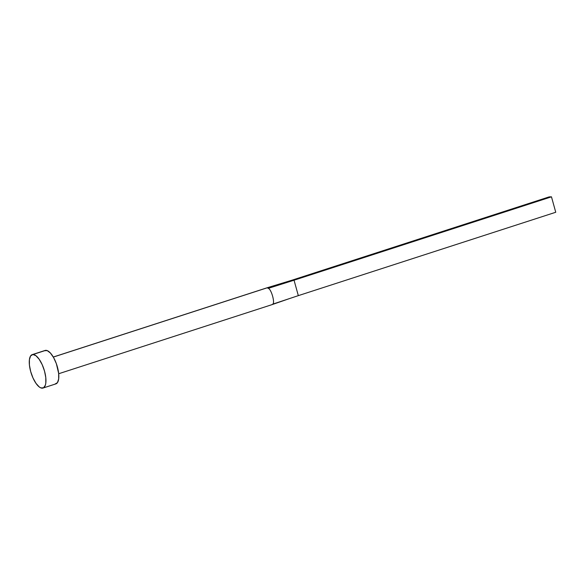 <?xml version="1.0" encoding="UTF-8"?>
<svg xmlns="http://www.w3.org/2000/svg" width="585" height="585" viewBox="0 0 585 585"><rect width="100%" height="100%" fill="white"/><g stroke="black" fill="none" stroke-linecap="round" stroke-linejoin="round"><path stroke-width="0.88" d="M58.697 373.735L271.996 304.646A8.782 3.349 -107.9 0 0 272.668 304.171C275.301 303.301 271.352 289.07 268.281 288.354A8.782 3.349 -107.9 0 0 266.957 287.878L53.315 357.077L266.957 287.878A8.782 3.349 -107.9 0 0 266.584 287.944L53.286 357.033M32.935 354.51A17.557 6.691 72.1 0 1 44.263 370.21A17.557 6.691 72.1 0 1 43.019 388.045A17.557 6.691 72.1 0 1 42.274 388.169A17.557 6.691 72.1 0 1 30.946 372.462A17.557 6.691 72.1 0 1 32.197 354.634A17.557 6.691 72.1 0 1 32.935 354.51L45.805 350.335L32.935 354.51L35.941 355.717L39.202 359.307L42.222 364.726L44.533 371.153L45.791 377.61L45.805 383.109L45.337 385.23L43.539 387.811L40.833 387.884L39.268 386.963L36.007 383.372L32.987 377.954L30.676 371.526L29.418 365.069L29.404 359.57L30.639 355.863L32.935 354.51M43.019 388.045L55.889 383.877A17.557 6.691 -107.9 0 0 57.133 366.042A17.557 6.691 -107.9 0 0 45.805 350.335A17.557 6.691 -107.9 0 0 45.067 350.466L32.197 354.634M44.548 350.7L47.253 350.627L50.442 353.069L53.644 357.662L56.365 363.702L58.668 373.442L58.675 378.941L57.44 382.648L55.144 384.001M266.621 287.93A8.782 3.349 72.1 0 1 266.957 287.878A8.782 3.349 72.1 0 1 268.281 288.354L294.043 280.208L291.739 280.273L266.614 287.93M291.739 280.273L294.043 280.208L551.472 196.831L549.161 196.889L291.739 280.273L549.161 196.889L551.472 196.831L555.75 212.26L298.328 295.637L294.043 280.208L551.472 196.831L555.75 212.26L298.328 295.637L294.043 280.208L268.281 288.354C271.352 289.07 275.301 303.301 272.668 304.171L298.328 295.637L272.668 304.171A8.782 3.349 72.1 0 1 272.018 304.639A8.782 3.349 72.1 0 1 271.623 304.712M272.018 304.639L289.992 298.408"/></g></svg>
